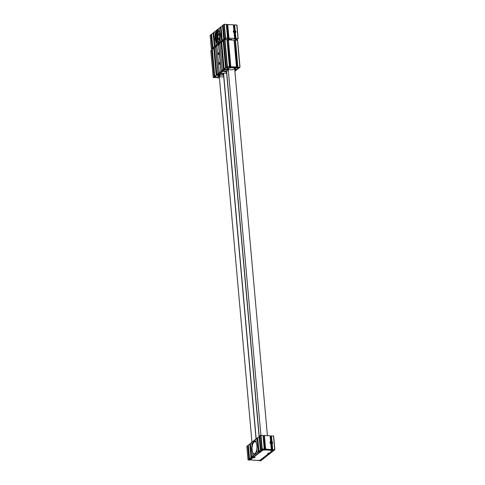<?xml version="1.0" encoding="UTF-8"?>
<svg xmlns="http://www.w3.org/2000/svg" width="485" height="485" viewBox="0 0 485 485"><rect width="100%" height="100%" fill="white"/><g stroke="black" fill="none" stroke-linecap="round" stroke-linejoin="round"><path stroke-width="0.73" d="M256.904 460.368L252.273 460.029M260.645 459.962L261.912 459.962L261.015 460.683L258.675 460.635L259.329 460.332M271.824 441.883L271.994 441.58A1.419 1.219 -128.4 0 1 272.188 443.733L271.988 443.72A1.291 1.109 -128.4 0 0 271.824 441.883L271.23 435.912L273.637 435.985L274.831 449.643M273 449.68L274.856 449.68L273.952 450.413L273.516 450.407L273.74 450.171M272.988 449.789L271.576 450.001L271.073 444.333L271.642 443.993L271.485 442.235L270.86 441.98A1.291 1.109 51.6 0 0 270.363 441.92L270.351 441.744M270.909 444.357A1.291 1.109 51.6 0 0 271.073 444.333L271.642 443.993L272.17 449.959M271.485 442.235L270.951 436.27L270.193 436.3M271.576 450.001L270.642 449.54L270.672 449.868M270.394 441.696A1.291 1.109 -128.4 0 1 270.4 441.696L270.648 441.526A1.291 1.109 -128.4 0 0 270.842 443.72L270.842 443.72A0.612 0.527 -128.4 0 0 270.127 442.823M268.302 453.887L259.863 460.313A15.89 4.965 -5.1 0 1 250.854 459.786L249.908 459.853L250.193 460.138L248.059 459.925L248.944 459.222L249.399 459.483L250.872 458.98L250.563 458.561L249.557 458.749L251.024 457.573L251.479 457.834L252.952 457.331L252.643 456.912L251.648 457.082L258.299 451.802L258.754 452.056L260.227 451.559L259.911 451.141L258.917 451.311L260.372 450.153L262.088 450.08L262.367 449.801L261.991 449.492L260.985 449.68L261.882 448.958L264.222 449.007L263.282 449.207L264.016 449.565L265.925 449.377L265.635 449.092L270.618 449.54M264.167 435.536L270.145 435.76L270.636 441.405M233.455 31.871A0.612 0.527 -128.4 0 1 234.164 32.768L234.164 32.768A1.291 1.109 -128.4 0 1 233.97 30.573L233.721 30.743A1.291 1.109 51.6 0 0 233.715 30.749M226.453 24.941L227.21 24.905L228.429 38.594L229.369 38.357L228.962 38.139L234.613 38.467L233.673 38.667L234.904 39.055L236.316 38.842L236.025 38.551L238.026 38.667L237.274 39.467L236.819 39.212L235.346 39.709L235.661 40.128L236.662 39.94L236.34 40.206M227.489 24.583L233.467 24.808L233.958 30.458M233.673 30.791L233.691 30.967A1.291 1.109 -128.4 0 1 234.182 31.028L234.807 31.282L234.964 33.041L234.394 33.386A1.291 1.109 -128.4 0 1 234.237 33.41M235.498 39.006L234.964 33.041L234.394 33.386L234.904 39.055M234.564 25.256L233.679 25.359L234.182 31.028M234.552 24.996L235.146 30.937A1.291 1.109 51.6 0 1 235.31 32.774L235.771 38.654M234.552 24.959L235.146 30.937M234.637 24.893L235.152 30.725A1.291 1.109 -128.4 0 1 235.334 32.756L235.765 38.673M235.856 38.588L235.334 32.756L236.025 38.551M210.169 35.356L211.484 34.593L212.691 48.264M211.672 34.126L213.558 32.944L214.77 46.615M213.752 32.477L216.249 30.555M218.02 29.148L218.007 30.325A6.329 2.577 -86.7 0 0 216.346 31.646L216.243 30.464L219.214 28.203M215.061 31.501L215.261 35.059A6.329 2.577 -86.7 0 0 215.849 41.619L215.946 41.395A6.202 2.528 -86.7 0 0 217.444 42.844A6.202 2.528 -86.7 0 0 217.462 42.844L217.359 42.971A6.329 2.577 -86.7 0 0 218.505 42.371A6.329 2.577 -86.7 0 0 219.02 41.649L219.129 42.832L220.542 41.807L220.105 38.236A6.329 2.577 93.3 0 0 219.523 31.677L219.202 28.112L220.833 27.172L222.039 40.843M221.027 26.705L222.912 25.523L224.118 39.194M223.1 25.056L223.985 24.317L226.404 24.395L227.61 38.072L226.604 38.254L228.429 38.594M234.807 24.862L236.959 25.038L238.153 38.697M270 452.541L271.248 452.56L265.786 456.797M257.105 452.754L256.783 449.189A6.329 2.577 -86.7 0 0 256.195 442.629L255.88 439.064L257.511 438.119L258.717 451.796L257.511 438.119M252.218 450.419L252.079 449.068A6.202 2.528 -86.7 0 1 254.977 441.665A6.202 2.528 -86.7 0 1 256.195 442.569A6.202 2.528 -86.7 0 0 254.837 441.417A6.202 2.528 -86.7 0 0 254.819 441.411L254.698 440.101L255.886 439.155M254.686 441.277A6.329 2.577 -86.7 0 0 253.024 442.599L253.152 442.732A6.202 2.528 -86.7 0 1 254.819 441.411L254.698 440.101M255.922 453.79L255.801 452.475L255.801 453.784M253.024 442.599L252.921 441.411L254.583 440.095M254.14 455.1L254.14 453.796A6.202 2.528 -86.7 0 0 255.001 453.469A6.202 2.528 -86.7 0 0 255.231 453.263M252.958 456.142L252.618 452.347A6.202 2.528 -86.7 0 0 254.116 453.796A6.202 2.528 -86.7 0 0 254.14 453.796M253.152 442.732A6.202 2.528 -86.7 0 0 252.079 446.242L251.618 442.441L252.927 441.508M252.843 456.13L252.618 452.347A6.202 2.528 -86.7 0 1 252.079 446.242L251.739 442.447M215.849 41.619L216.164 45.184L219.129 42.832M216.346 31.646L216.48 31.78A6.202 2.528 -86.7 0 0 215.401 35.296A6.202 2.528 -86.7 0 0 215.946 41.395L216.286 45.19M214.946 31.495L215.261 35.059M217.359 42.971L217.462 44.153M219.02 41.649L219.244 42.838M217.904 29.142L218.007 30.325M219.129 41.528A6.202 2.528 -86.7 0 0 220.129 38.491M212.654 49.137L211.363 49.015L212.266 48.276L213.661 48.336M216.619 75.114L213.97 48.197L214.261 47.918L212.879 47.797L214.346 46.627L215.97 46.608M213.739 32.459L214.958 46.148L215.964 45.96L216.328 46.324M214.958 46.148L216.164 45.184M219.517 31.61A6.202 2.528 -86.7 0 0 218.165 30.464A6.202 2.528 -86.7 0 0 218.141 30.464A6.202 2.528 -86.7 0 0 216.48 31.78M220.426 41.801L221.621 40.855L223.015 40.916M223.282 40.219L223.33 40.776L223.615 40.497L223.239 40.188L222.233 40.376L223.7 39.206L224.155 39.461L225.628 38.958L225.313 38.539L224.312 38.727L225.204 38.012L227.623 38.085L226.404 24.395M227.477 24.565L228.708 38.242L227.483 24.547M234.613 38.467L234.103 32.792A1.419 1.219 -128.4 0 1 233.897 30.452L233.388 24.777M235.322 30.628A1.419 1.219 -128.4 0 1 235.51 32.78M226.913 39.655A3.486 1.091 -5.1 0 1 230.302 39.279A3.486 1.091 -5.1 0 1 232.151 39.746A3.486 1.091 -5.1 0 1 232.345 39.97M216.51 46.178L216.492 46.002A1.031 0.321 -5.1 0 1 216.583 45.857L222.154 41.431A1.031 0.321 -5.1 0 1 222.603 41.243M232 39.649A3.231 1.006 -5.1 0 1 232.097 39.861L232.103 39.958M250.703 459.38L253.291 457.185M253.315 457.058A1.031 0.321 -5.1 0 1 253.273 456.973A1.031 0.321 -5.1 0 1 253.867 456.621L263.07 449.698A15.89 4.965 -5.1 0 1 272.079 450.219L272.206 450.395M262.724 458.313L263.992 458.313L262.524 459.483L261.403 459.362L261.476 459.956M263.992 458.313L263.925 457.622M265.798 456.888L264.604 457.834L263.482 457.713M272.073 450.892L273.34 450.892L271.873 452.062L270.751 451.941M273.34 450.892L273.279 450.201L273.328 450.874M272.334 451.08L272.279 450.462L273.74 450.219M264.149 435.518L265.374 449.207L264.161 435.5M264.301 449.037L263.076 435.348L264.283 449.019M260.833 450.407L259.59 436.47L260.797 450.147M270.066 435.73L270.575 441.405A1.419 1.219 51.6 0 0 270.782 443.745L271.291 449.419M265.107 449.546L264.173 435.797M263.882 435.857L263.125 435.894M259.778 436.003L260.657 435.269L263.076 435.348M260.985 449.68L259.766 435.991L260.997 449.662M258.911 451.329L257.687 437.64L259.59 436.47M255.801 452.475A6.202 2.528 -86.7 0 0 256.808 449.437M254.037 453.918A6.329 2.577 -86.7 0 0 255.183 453.317A6.329 2.577 -86.7 0 0 255.698 452.602M251.939 446.006A6.329 2.577 -86.7 0 0 252.521 452.566M250.43 443.423L251.618 442.441M248.35 445.072L250.236 443.89L251.442 457.567M249.557 458.749L248.344 445.042L249.569 458.731M246.847 446.303L248.156 445.539L249.369 459.216M217.462 42.844A6.202 2.528 -86.7 0 0 218.329 42.522A6.202 2.528 -86.7 0 0 218.553 42.31M219.378 32.198A5.038 2.055 -86.7 0 0 218.517 31.652A5.038 2.055 -86.7 0 0 216.177 36.557A5.038 2.055 -86.7 0 0 217.935 41.71A5.038 2.055 -86.7 0 0 218.65 41.443A5.038 2.055 -86.7 0 0 218.85 41.267M218.917 31.774A5.038 2.055 -86.7 0 0 216.989 36.605A5.038 2.055 -86.7 0 0 218.347 41.631M218.589 41.516A5.117 2.085 -86.7 0 0 218.82 41.298A5.117 2.085 -86.7 0 0 220.238 36.793A5.117 2.085 -86.7 0 0 219.353 32.155A5.117 2.085 -86.7 0 0 216.092 36.266A5.117 2.085 -86.7 0 0 218.589 41.516M218.341 30.488A6.202 2.528 -86.7 0 0 215.631 36.527A6.202 2.528 -86.7 0 0 217.619 42.838M218.905 38.752A2.067 0.843 93.3 0 1 218.741 38.782A2.067 0.843 93.3 0 1 218.014 37.024A2.067 0.843 93.3 0 1 218.686 34.762A2.067 0.843 93.3 0 1 218.984 34.653A2.067 0.843 93.3 0 1 219.141 34.702M218.565 34.684A2.14 0.873 93.3 0 1 219.087 34.659A2.14 0.873 93.3 0 1 219.614 36.757A2.14 0.873 93.3 0 1 218.85 38.788A2.14 0.873 93.3 0 1 217.874 37.303A2.14 0.873 93.3 0 1 218.565 34.684M218.474 33.653A3.231 1.316 93.3 0 1 218.935 33.483A3.231 1.316 93.3 0 1 220.057 36.787A3.231 1.316 93.3 0 1 218.559 39.934A3.231 1.316 93.3 0 1 217.419 37.193A3.231 1.316 93.3 0 1 218.474 33.653M219.081 33.514A3.231 1.316 93.3 0 1 219.226 33.501A3.231 1.316 93.3 0 1 220.19 34.793M219.954 38.782A3.231 1.316 93.3 0 1 218.85 39.952A3.231 1.316 93.3 0 1 218.705 39.922M255.013 441.441A6.202 2.528 -86.7 0 0 253.928 442.132M256.05 438.925L223.409 73.186M256.183 438.822L223.555 73.18M226.453 70.871L259.081 436.518M226.592 70.871L259.22 436.439M221.39 42.431L221.706 42.189M226.422 24.644A15.89 4.965 -5.1 0 1 227.477 24.632M233.491 25.093A15.89 4.965 -5.1 0 1 234.146 25.214L234.316 25.311M250.648 459.319L250.684 459.683L253.315 457.385M269.151 453.463A1.031 0.321 -5.1 0 0 269.454 453.196A1.031 0.321 -5.1 0 0 269.405 453.111L272.109 450.589A15.89 4.965 -5.1 0 0 263.1 450.062L253.904 456.991A1.031 0.321 -5.1 0 0 253.303 457.343A1.031 0.321 -5.1 0 0 253.352 457.428L253.334 457.543M253.655 457.676L253.625 457.313L254.619 457.022L255.074 457.555L253.655 457.676L255.074 457.555M267.75 453.717L267.714 453.354L268.708 453.063L269.163 453.596L267.75 453.717L269.163 453.596M233.976 32.647L233.879 31.974L233.333 31.943M233.4 31.531A0.97 0.831 -128.4 0 1 234.219 33.229M233.406 31.44A1.097 0.94 -128.4 0 1 234.231 33.38L234.285 33.344A1.291 1.109 -128.4 0 1 234.261 33.404M270.654 443.599L270.551 442.92L270.012 442.89M270.078 442.484A0.97 0.831 -128.4 0 1 270.897 444.175M270.084 442.393A1.097 0.94 -128.4 0 1 270.909 444.333L270.963 444.29A1.291 1.109 -128.4 0 1 270.933 444.357M271.309 435.845L271.83 441.677A1.291 1.109 -128.4 0 1 272.012 443.702L272.534 449.534M219.323 75.211A4.262 1.334 174.9 0 0 218.523 76.636A4.262 1.334 174.9 0 0 219.359 76.994M220.511 75.205A3.231 1.006 174.9 0 0 219.281 76.127A3.231 1.006 174.9 0 0 223.718 76.678M234.898 71.222L236.437 70.089L235.431 70.276L235.055 69.967L235.34 69.682L237.05 69.61L238.505 68.458L237.511 68.627L237.135 68.318L237.42 68.033L239.129 67.961L240.014 67.257L238.171 67.221M240.008 67.191L237.632 40.334L235.48 40.158L237.614 67.166M238.165 67.336L236.262 67.518L235.534 67.185L236.462 66.966L231.109 66.809M235.237 40.552L237.347 67.506M234.188 40.649L234.946 40.613M234.14 40.103L236.541 66.997L234.14 40.103L228.162 39.879M231.102 66.924L229.193 67.106L228.459 66.754L229.399 66.554L227.059 66.506L226.162 67.221L227.168 67.033L227.477 67.457L226.004 67.955L225.549 67.7L224.082 68.876L225.088 68.682L225.464 68.991L225.185 69.276L223.47 69.349L216.825 74.629L217.813 74.454L218.129 74.878L216.656 75.375L216.201 75.12L214.734 76.297L215.74 76.103L216.049 76.527L214.576 77.024L214.121 76.769L213.236 77.473L215.37 77.685L215.085 77.394L216.989 77.212L217.729 77.57L216.783 77.77L219.438 77.921M228.174 40.14L230.284 67.094M227.125 40.237L227.883 40.2M229.46 66.566L227.077 39.691L224.658 39.612L223.761 40.334L226.162 67.221M225.974 67.688L223.585 40.813L221.7 41.995M223.894 69.337L221.506 42.462L221.075 42.456L219.893 43.395L222.294 70.289M219.899 43.486L218.717 44.426L221.118 71.319M216.934 45.748L219.335 72.641L216.934 45.748L218.717 44.426M218.432 52.798A0.903 0.37 93.3 0 1 218.565 52.75A0.903 0.37 93.3 0 1 218.88 53.677A0.903 0.37 93.3 0 1 218.456 54.556A0.903 0.37 93.3 0 1 218.141 53.786A0.903 0.37 93.3 0 1 218.432 52.798M219.305 62.577A0.903 0.37 93.3 0 1 219.438 62.529A0.903 0.37 93.3 0 1 219.754 63.456A0.903 0.37 93.3 0 1 219.329 64.335A0.903 0.37 93.3 0 1 219.014 63.565A0.903 0.37 93.3 0 1 219.305 62.577M216.94 45.839L215.758 46.778L218.153 73.671M214.425 47.772L215.758 46.778M213.927 47.639L213.976 48.197L212.333 49.403L214.734 76.297M214.54 76.763L212.157 49.888L210.842 50.646M226.665 73.277A9.3 2.904 174.9 0 0 222.718 73.217L222.221 73.471A4.389 1.37 174.9 0 1 220.281 73.356L222.821 71.337A4.389 1.37 174.9 0 1 224.767 71.453L224.603 71.719A9.3 2.904 174.9 0 0 226.55 72.01M228.308 70.064A3.619 1.128 174.9 0 1 227.623 69.767A17.442 5.444 174.9 0 0 225.398 69.804A1.031 0.321 174.9 0 0 224.312 70.076L223.191 71.046A4.389 1.37 174.9 0 0 225.131 71.162L225.628 70.907A9.3 2.904 174.9 0 1 228.38 70.883M219.032 74.987A17.442 5.444 174.9 0 1 218.893 74.963A1.031 0.321 174.9 0 1 218.523 74.751A1.031 0.321 174.9 0 1 218.608 74.605L219.911 73.647A4.389 1.37 174.9 0 1 221.857 73.756L221.694 74.029A9.3 2.904 174.9 0 0 223.506 74.308M219.081 75.12A4.668 1.461 174.9 0 0 217.904 75.975A4.668 1.461 174.9 0 0 219.372 77.182M220.226 73.271A4.389 1.37 174.9 0 0 219.881 73.277L218.577 74.235A1.031 0.321 174.9 0 0 218.492 74.387L218.523 74.751M223.136 70.968A4.389 1.37 174.9 0 0 222.791 70.968L220.208 72.98M234.74 69.513A4.668 1.461 174.9 0 0 235.977 68.07A4.668 1.461 174.9 0 0 233.309 67.263A4.668 1.461 174.9 0 0 226.841 68.882A4.668 1.461 174.9 0 0 226.865 69.397A17.442 5.444 174.9 0 0 225.361 69.434A1.031 0.321 174.9 0 0 224.282 69.713L223.118 70.671M217.983 75.848A4.523 1.413 174.9 0 0 218.262 76.442A4.523 1.413 174.9 0 0 218.408 76.539M226.919 68.755A4.523 1.413 174.9 0 0 227.198 69.349A4.523 1.413 174.9 0 0 227.271 69.397M235.577 68.712A4.523 1.413 174.9 0 0 235.704 68.591A4.523 1.413 174.9 0 0 235.874 67.961M232.733 67.718A3.231 1.006 174.9 0 0 228.217 69.04A3.231 1.006 174.9 0 0 231.521 69.755A3.231 1.006 174.9 0 0 234.649 68.464A3.231 1.006 174.9 0 0 232.733 67.718M234.728 69.331A4.262 1.334 174.9 0 0 235.48 68.828A4.262 1.334 174.9 0 0 231.581 67.403A4.262 1.334 174.9 0 0 227.301 69.397A17.442 5.444 174.9 0 0 226.865 69.397M227.623 69.767L227.592 69.397A17.442 5.444 174.9 0 0 227.301 69.397M227.592 69.397A3.619 1.128 174.9 0 0 228.271 69.694M220.123 75.157A17.442 5.444 174.9 0 0 220.736 75.236A3.619 1.128 174.9 0 1 223.512 75.029L223.573 75.029M219.044 75.06L219.008 74.69L220.426 74.569L220.457 74.932L219.462 75.223L220.457 74.932M219.529 64.22A0.903 0.37 93.3 0 1 219.62 62.668M218.656 54.441A0.903 0.37 93.3 0 1 218.747 52.889M255.631 441.793A6.202 2.528 -86.7 0 0 255.213 441.677A6.202 2.528 -86.7 0 0 255.098 441.677M272.703 449.504L272.188 443.733M271.994 441.58L271.479 435.809M272.449 449.601L271.927 443.769M270.86 441.98L270.357 436.312M271.085 449.971L271.048 449.565M270.86 443.757L271.364 449.45L270.848 443.769M234.17 32.816L234.673 38.485L234.182 32.81M233.97 38.588L234 38.921M234.37 38.612L234.407 39.024M234.273 25.317L234.807 31.282M210.163 35.284L211.387 48.979M211.048 34.587L212.266 48.276M211.217 34.55L212.436 48.239M211.405 34.562L212.63 48.251M211.484 34.593L212.727 48.53M213.485 47.669L213.545 48.367M212.879 47.797L211.66 34.108L212.891 47.779M213.127 32.938L214.346 46.627M213.297 32.901L214.515 46.59M213.485 32.913L214.703 46.602M215.564 46.02L215.625 46.718M216.007 45.99L216.055 46.542M213.752 32.44L214.97 46.13M220.396 27.166L221.621 40.855M220.566 27.13L221.79 40.819M220.754 27.142L221.978 40.831M220.833 27.172L222.075 41.11M222.839 40.249L222.9 40.946M222.233 40.376L221.008 26.687L222.245 40.358M222.476 25.517L223.7 39.206M222.645 25.481L223.87 39.17M222.833 25.493L224.058 39.182M222.912 25.523L224.155 39.461M224.913 38.6L224.979 39.297M225.361 38.57L225.41 39.133M223.1 25.02L224.325 38.709M223.985 24.317L225.204 38.012M224.325 24.25L225.543 37.939M226.325 24.365L227.544 38.054M226.901 38.182L226.931 38.509M227.307 38.2L227.344 38.612M226.61 24.947L227.835 38.642M227.568 24.486L228.793 38.176M227.738 24.45L228.962 38.139M236.807 24.977L238.026 38.667M235.607 39.509L235.661 40.128M235.952 39.382L236.013 40.103M236.177 39.34L236.231 39.934M236.347 39.303L236.401 39.903M236.528 39.267L236.589 39.909M236.662 39.94L236.601 39.255L236.65 39.928M261.9 459.944L261.839 459.277L261.912 459.962M261.833 459.932L261.779 459.289M261.645 459.919L261.591 459.325M261.263 460.126L261.209 459.519M260.906 460.15L260.875 459.78M263.973 458.295L263.913 457.628M263.913 458.283L263.852 457.64M263.725 458.27L263.67 457.676M263.555 458.307L263.5 457.713M263.343 458.477L263.288 457.87M262.985 458.501L262.955 458.131M271.248 452.523L271.188 451.856M271.188 452.511L271.127 451.868M271 452.499L270.945 451.905M270.83 452.535L270.775 451.935M270.612 452.705L270.557 452.093M270.26 452.729L270.224 452.359M273.261 450.862L273.207 450.219M273.073 450.85L273.025 450.256M272.903 450.886L272.855 450.286M272.691 451.056L272.631 450.335M274.704 449.619L273.485 435.93M265.635 449.092L264.416 435.397M265.465 449.122L264.246 435.433M264.513 449.589L263.288 435.9M264.016 449.565L263.979 449.152M263.61 449.462L263.579 449.128M264.222 449.007L263.003 435.318M262.221 448.892L260.997 435.203M261.882 448.958L260.657 435.269M262.088 450.08L262.033 449.522M261.651 450.244L261.591 449.553M260.73 450.128L259.511 436.439M260.542 450.122L259.323 436.427M260.372 450.153L259.154 436.464M258.917 451.311L257.699 437.622M260.008 451.729L259.954 451.171M259.578 451.893L259.511 451.202M258.657 451.784L257.432 438.088M258.469 451.771L257.244 438.082M258.299 451.802L257.074 438.113M251.648 457.082L250.424 443.393M252.733 457.5L252.685 456.943M252.303 457.664L252.242 456.973M251.479 457.834L250.236 443.89M251.382 457.555L250.157 443.86M251.194 457.543L249.969 443.854M251.024 457.573L249.799 443.884M250.654 459.149L250.606 458.592M250.224 459.313L250.163 458.622M249.399 459.483L248.156 445.539M249.302 459.204L248.084 445.509M249.114 459.192L247.896 445.503M248.944 459.222L247.726 445.533M248.059 459.925L246.841 446.236M250.727 459.61L250.69 459.24M253.904 456.991L253.867 456.621M254.158 456.888L254.122 456.518M262.579 450.201L262.549 449.831M263.1 450.062L263.07 449.698M272.109 450.589L272.079 450.219M236.365 69.403L236.425 70.07L236.377 69.397M236.304 69.416L236.359 70.058M236.122 69.452L236.171 70.046M235.952 69.482L236.001 70.082M235.728 69.531L235.789 70.246M235.377 69.658L235.431 70.276M238.444 67.748L238.505 68.421M238.384 67.761L238.438 68.409M238.196 67.803L238.25 68.397M238.026 67.833L238.08 68.433M237.802 67.882L237.868 68.597M237.456 68.009L237.511 68.627M237.48 40.273L239.881 67.166M235.48 40.158L237.88 67.045M235.31 40.188L237.711 67.082M235.225 40.255L237.626 67.148M234.352 40.655L236.753 67.548M236.225 67.112L236.262 67.518M235.819 67.088L235.849 67.415M234.067 40.073L236.462 66.966M228.411 39.746L230.811 66.633M228.241 39.776L230.642 66.669M228.156 39.843L230.557 66.736L228.15 39.861M227.289 40.243L229.684 67.136M229.156 66.7L229.193 67.106M228.756 66.675L228.781 67.003M226.998 39.661L229.399 66.554M224.998 39.546L227.398 66.433M224.658 39.612L227.059 66.506M223.773 40.316L226.174 67.203M227.21 67.063L227.259 67.627M226.768 67.094L226.828 67.791M223.585 40.813L226.004 67.955M223.506 40.782L225.907 67.676M223.318 40.776L225.719 67.664M223.148 40.807L225.549 67.7M221.694 41.965L224.094 68.852M225.131 68.712L225.185 69.276M224.688 68.743L224.749 69.44M221.506 42.462L223.931 69.604M221.433 42.438L223.827 69.325M221.245 42.425L223.64 69.313M221.075 42.456L223.47 69.349M219.899 43.389L222.3 70.283M218.65 44.438L221.051 71.331L218.626 44.438M218.559 44.456L220.96 71.344M218.062 73.684L215.667 46.79L218.086 73.684M215.595 46.802L217.995 73.696M214.425 47.736L216.825 74.629M217.862 74.49L217.91 75.048M217.413 74.514L217.48 75.211M214.158 48.209L216.559 75.096M213.97 48.197L216.371 75.09M213.8 48.227L216.201 75.12M212.345 49.385L214.746 76.278M215.783 76.139L215.831 76.697M215.34 76.169L215.401 76.86M212.157 49.888L214.576 77.024M212.078 49.858L214.479 76.745M211.89 49.846L214.291 76.739M211.721 49.882L214.121 76.769M210.836 50.579L213.236 77.473M217.425 77.333L217.456 77.648M216.934 77.212L216.971 77.618M216.759 77.2L216.801 77.655M225.398 69.804L225.361 69.434M224.312 70.076L224.282 69.713M223.148 71.004L223.118 70.634M222.821 71.337L222.791 70.968M222.682 71.374L222.651 71.004M220.238 73.308L220.208 72.944M219.911 73.647L219.881 73.277M219.772 73.678L219.741 73.314M218.608 74.605L218.577 74.235M272.437 449.619L271.915 443.781M271.739 441.768L271.218 435.93M270.654 441.441L270.145 435.76M233.467 24.808L233.976 30.494M234.54 24.977L235.061 30.822M210.144 35.32L211.363 49.015M213.558 32.944L214.782 46.633M223.088 25.038L224.312 38.727M236.959 25.038L238.183 38.727M271.26 452.541L271.2 451.85M274.856 449.68L273.637 435.985M251.636 457.1L250.412 443.411M248.041 459.962L246.816 446.273M219.281 76.127L251.957 442.278M228.217 69.04L260.894 435.203M234.649 68.464L267.411 435.572M253.303 457.343L253.273 456.973M272.279 450.692L272.249 450.322M238.456 67.748L238.517 68.44M237.632 40.334L240.033 67.221M227.077 39.691L229.478 66.584M221.687 41.983L224.082 68.876M214.412 47.754L216.813 74.648M214.237 48.239L216.631 75.126M210.817 50.616L213.218 77.509M234.934 70.598L234.904 70.234M223.136 71.022L223.106 70.652M224.816 71.477L224.785 71.162M220.226 73.326L220.196 72.962M221.906 73.787L221.875 73.471"/></g></svg>
